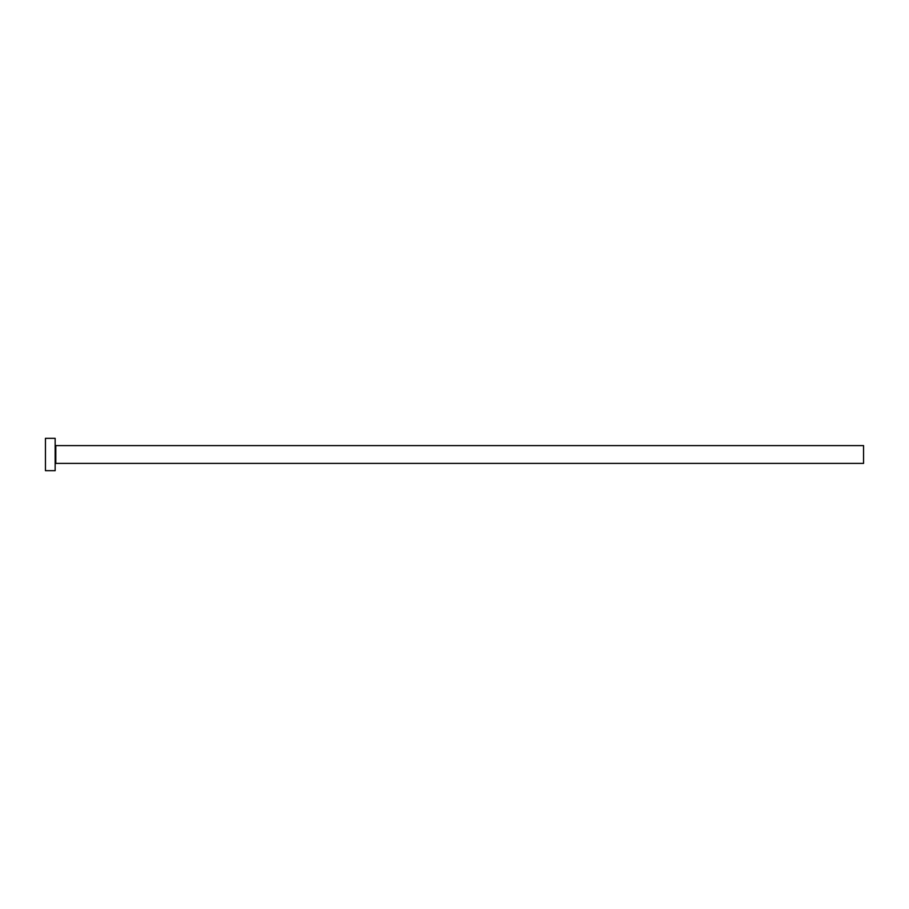 <?xml version="1.0" encoding="UTF-8"?>
<svg xmlns="http://www.w3.org/2000/svg" width="909" height="909" viewBox="0 0 909 909"><rect width="100%" height="100%" fill="white"/><g stroke="black" fill="none" stroke-linecap="round" stroke-linejoin="round"><path stroke-width="0.68" stroke-dasharray="4.54 3.41" d="M55.154 470.669L55.154 438.331M863.55 463.397L863.55 445.603M45.45 470.669L45.45 438.331M55.154 454.5L55.154 464.044L55.154 454.5M55.801 463.397L55.801 445.603"/><path stroke-width="1.36" d="M55.801 463.397L55.801 445.603L863.55 445.603L863.55 463.397L55.801 463.397L55.154 464.044M55.154 454.5L55.154 470.669L45.45 470.669L45.45 438.331L55.154 438.331L55.154 454.5M55.801 445.603L55.154 444.956"/></g></svg>
